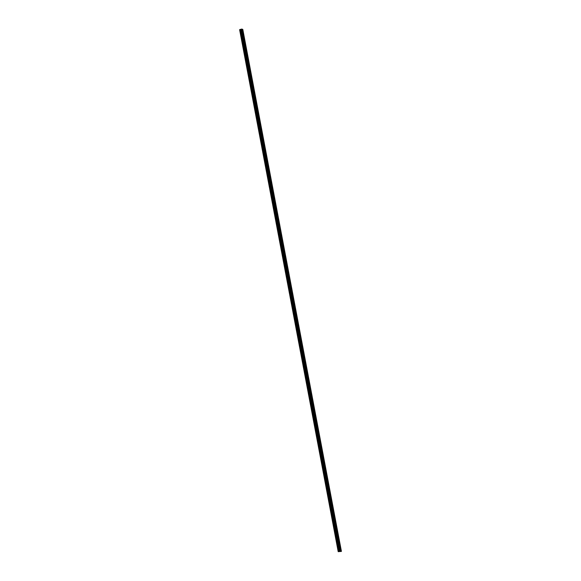 <?xml version="1.0" encoding="UTF-8"?>
<svg xmlns="http://www.w3.org/2000/svg" width="581" height="581" viewBox="0 0 581 581"><rect width="100%" height="100%" fill="white"/><g stroke="black" fill="none" stroke-linecap="round" stroke-linejoin="round"><path stroke-width="0.87" d="M340.197 547.513L340.408 547.927L340.197 547.513M338.549 538.783L338.759 539.204L338.549 538.783M336.9 530.061L337.111 530.475L336.9 530.061M335.252 521.339L335.462 521.753L335.252 521.339M333.603 512.616L333.814 513.03L333.603 512.616M331.954 503.894L332.165 504.308L331.954 503.894M330.306 495.165L330.516 495.586L330.306 495.165M328.657 486.442L328.868 486.856L328.657 486.442M327.009 477.72L327.219 478.134L327.009 477.72M325.36 468.998L325.571 469.412L325.36 468.998M323.711 460.275L323.922 460.689L323.711 460.275M322.063 451.546L322.273 451.967L322.063 451.546M320.414 442.824L320.625 443.238L320.414 442.824M318.766 434.101L318.976 434.515L318.766 434.101M317.117 425.379L317.328 425.793L317.117 425.379M315.476 416.657L315.679 417.071L315.476 416.657M313.827 407.927L314.03 408.349L313.827 407.927M312.179 399.205L312.382 399.626L312.179 399.205M310.53 390.483L310.733 390.897L310.53 390.483M308.881 381.761L309.085 382.175L308.881 381.761M307.233 373.038L307.436 373.452L307.233 373.038M305.584 364.316L305.788 364.73L305.584 364.316M303.936 355.587L304.146 356.008L303.936 355.587M302.287 346.864L302.498 347.278L302.287 346.864M300.638 338.142L300.849 338.556L300.638 338.142M298.99 329.42L299.2 329.834L298.99 329.42M297.341 320.697L297.552 321.111L297.341 320.697M295.693 311.968L295.903 312.389L295.693 311.968M294.044 303.246L294.255 303.66L294.044 303.246M292.396 294.523L292.606 294.937L292.396 294.523M290.747 285.801L290.958 286.215L290.747 285.801M289.098 277.079L289.309 277.493L289.098 277.079M287.45 268.349L287.66 268.771L287.45 268.349M285.801 259.627L286.012 260.041L285.801 259.627M284.153 250.905L284.363 251.319L284.153 250.905M282.504 242.183L282.715 242.597L282.504 242.183M280.855 233.46L281.066 233.874L280.855 233.46M279.207 224.731L279.417 225.152L279.207 224.731M277.558 216.009L277.769 216.422L277.558 216.009M275.91 207.286L276.12 207.7L275.91 207.286M274.261 198.564L274.472 198.978L274.261 198.564M272.612 189.842L272.823 190.256L272.612 189.842M270.964 181.112L271.174 181.533L270.964 181.112M269.315 172.39L269.526 172.804L269.315 172.39M267.667 163.668L267.877 164.082L267.667 163.668M266.018 154.945L266.229 155.359L266.018 154.945M264.377 146.223L264.58 146.637L264.377 146.223M262.728 137.501L262.932 137.915L262.728 137.501M261.08 128.771L261.283 129.193L261.08 128.771M259.431 120.049L259.634 120.463L259.431 120.049M257.782 111.327L257.986 111.741L257.782 111.327M256.134 102.605L256.337 103.019L256.134 102.605M254.485 93.882L254.689 94.296L254.485 93.882M252.837 85.153L253.047 85.574L252.837 85.153M251.188 76.431L251.399 76.845L251.188 76.431M249.54 67.708L249.75 68.122L249.54 67.708M247.891 58.986L248.102 59.4L247.891 58.986M246.242 50.264L246.453 50.678L246.242 50.264M244.594 41.534L244.804 41.955L244.594 41.534M242.945 32.812L243.156 33.226L242.945 32.812M339.427 551.522L340.132 551.492M239.793 29.573L338.2 551.667L341.33 551.427L340.016 551.122L241.391 29.159L239.793 29.573L338.447 551.522L239.859 29.537M338.491 551.507L340.016 551.122M341.425 551.369L242.8 29.406L241.391 29.159M239.8 29.587L338.2 551.667M340.393 551.028L241.761 29.065M340.575 551.013L241.95 29.05M339.108 551.427L240.483 29.457M339.05 551.434L240.425 29.464M338.273 551.623L239.648 29.66M338.236 551.645L239.612 29.675M339.929 551.151L241.304 29.188M339.667 551.311L241.042 29.34M339.58 551.34L240.955 29.377M339.362 551.391L240.737 29.428M339.246 551.413L240.621 29.449M338.752 551.456L240.127 29.493M338.723 551.456L240.098 29.493M338.694 551.456L240.069 29.493M338.636 551.471L240.011 29.5"/></g></svg>
